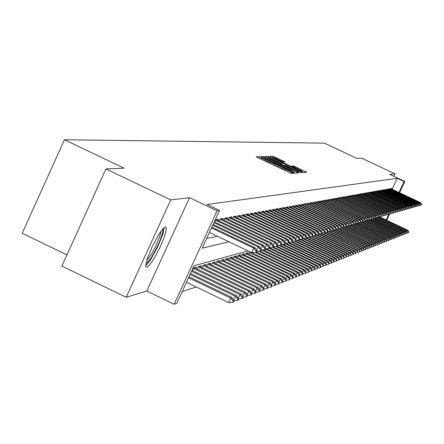 <?xml version="1.0" encoding="UTF-8"?>
<svg xmlns="http://www.w3.org/2000/svg" width="444" height="444" viewBox="0 0 444 444"><rect width="100%" height="100%" fill="white"/><g stroke="black" fill="none" stroke-linecap="round" stroke-linejoin="round"><path stroke-width="0.67" d="M260.922 157.27L259.518 156.699L256.171 156.788L257.642 157.626L290.359 173.071L291.431 173.443L294.428 173.204L281.846 167.971L278.288 166.089L277.683 165.618L278.133 165.468L276.723 164.741L272.455 163.425L265.551 160.267L262.021 158.403L261.427 157.936L261.932 157.82L260.922 157.27M165.357 226.817L162.621 229.021L158.652 234.599L152.042 246.914L147.103 259.268L145.81 264.924L145.882 266.533L146.431 267.221L148.091 266.489L151.554 262.387L155.838 255.472L160.162 247.019L163.736 238.567L165.906 231.651L166.272 227.556L165.357 226.817M285.004 161.932L273.571 156.454L269.758 156.427L270.119 156.704L301.765 171.684L303.69 172.466L306.821 172.222L293.345 165.823L292.052 166.078L302.153 171.162L296.903 169.186L273.454 157.953L273.154 157.537L275.13 158.225L283.322 161.921L285.004 161.932M266.095 157.381L264.119 156.582L260.489 156.671L261.938 157.503L294.283 172.766L295.293 173.132L298.59 172.871L266.095 157.381L265.629 158.391M270.668 157.254L268.72 156.46L265.179 156.549L266.616 157.37L298.951 172.622L284.593 165.634L283.955 165.218L284.915 165.162L300.705 172.433L302.758 172.544L270.668 157.254L270.224 158.208M263.275 157.814L291.786 171.395L293.667 171.9L290.065 169.78L269.591 160.095L265.074 158.186L263.264 157.836M273.948 159.834L268.725 157.709L271.023 159.224L280.525 163.708L282.539 164.025L273.948 159.834M145.782 265.64L150.116 260.5L157.359 247.635L162.931 233.971L164.258 227.395M162.748 228.876L162.954 229.942L162.232 234.055L160.134 240.165L157.021 247.258L151.604 257.154L148.368 261.644L146.082 263.514M146.648 260.795L151.393 254.301L155.461 246.72L159.707 236.463L161 231.085M392.146 189.249L397.23 178.333L404.073 181.552L404.789 181.441L399.528 192.724M105.961 168.936L170.735 199.883L126.218 297.264L61.871 266.067L105.961 168.936L124.07 168.176L64.441 139.721L324.398 143.157L356.776 158.375L361.682 158.169L394.927 173.793L389.799 174.392L404.789 181.441M126.218 297.264L146.809 291.053L189.555 197.691L170.735 199.883M189.555 197.691L217.055 210.811L219.514 210.428L202.17 248.179L228.949 241.764M397.23 178.333L207.076 204.495L219.514 210.428M393.778 176.262L394.927 173.793M217.937 220.446L218.498 219.231L215.679 219.73L214.641 221.983M222.549 219.608L223.104 218.409L220.352 218.898L219.336 221.112M227.062 218.792L227.606 217.61L224.914 218.087L223.915 220.257M231.474 217.987L232.012 216.827L229.382 217.294L228.399 219.425M235.786 217.205L236.319 216.062L233.744 216.517L232.778 218.614M240.01 216.444L240.531 215.312L238.012 215.756L237.068 217.815M244.139 215.695L244.655 214.58L242.191 215.018L241.259 217.038M248.179 214.963L248.69 213.858L246.276 214.291L245.36 216.278M252.137 214.241L252.636 213.159L250.277 213.581L249.378 215.529M256.01 213.542L256.504 212.471L254.196 212.881L253.308 214.802M259.807 212.854L260.295 211.799L258.031 212.199L257.159 214.086M263.525 212.182L264.008 211.139L261.788 211.533L260.933 213.386M267.166 211.522L267.643 210.489L265.468 210.878L264.624 212.704M270.735 210.872L271.206 209.857L269.075 210.234L268.248 212.032M274.237 210.24L274.697 209.235L272.61 209.607L271.795 211.377M277.667 209.618L278.122 208.63L276.074 208.991L275.274 210.734M281.03 209.007L281.479 208.031L279.476 208.386L278.682 210.101M284.327 208.414L284.776 207.448L282.806 207.798L282.023 209.485M287.562 207.825L288.006 206.871L286.075 207.215L285.303 208.874M290.737 207.254L291.175 206.31L289.277 206.643L288.522 208.28M293.856 206.688L294.283 205.755L292.424 206.088L291.68 207.698M296.914 206.133L297.336 205.211L295.51 205.539L294.777 207.126M299.911 205.589L300.333 204.678L298.54 205L297.819 206.565M302.858 205.056L303.274 204.157L301.515 204.468L300.804 206.01M305.755 204.534L306.166 203.646L304.44 203.951L303.735 205.472M308.597 204.018L309.002 203.141L307.309 203.441L306.615 204.939M311.388 203.513L311.793 202.642L310.123 202.941L309.44 204.418M314.13 203.019L314.53 202.159L312.892 202.447L312.215 203.907M316.827 202.531L317.221 201.676L315.612 201.965L314.946 203.402M319.475 202.048L319.869 201.21L318.287 201.487L357.226 219.93L356.532 220.119L318.093 201.909M322.078 201.576L322.466 200.744L320.912 201.021L359.512 219.303L358.83 219.491L320.718 201.443M324.642 201.115L325.019 200.294L323.493 200.566L361.76 218.692L361.094 218.875L323.299 200.982M327.156 200.66L327.533 199.844L326.029 200.111L325.402 201.476M329.631 200.211L330.003 199.406L328.527 199.667L327.905 201.015M332.068 199.772L332.434 198.973L330.98 199.234L368.287 216.911L367.649 217.083L330.791 199.645M334.46 199.339L334.826 198.551L333.394 198.801L332.789 200.116M336.813 198.912L337.179 198.129L335.769 198.379L335.17 199.678M339.133 198.496L339.488 197.719L338.106 197.963L337.512 199.245M341.408 198.079L341.769 197.314L340.404 197.558L339.821 198.818M343.656 197.674L344.006 196.92L342.668 197.153L342.085 198.401M345.865 197.275L346.209 196.526L344.894 196.759L344.322 197.991M348.035 196.881L348.385 196.137L347.086 196.37L346.52 197.586M350.177 196.498L350.521 195.76L349.239 195.987L348.684 197.186M352.286 196.115L352.625 195.388L351.365 195.61L350.816 196.797M354.356 195.743L354.695 195.016L353.457 195.238L352.908 196.409M356.404 195.371L356.737 194.655L355.516 194.872L354.978 196.032M358.413 195.005L358.746 194.294L357.542 194.511L357.009 195.66M360.4 194.65L360.728 193.945L359.54 194.156L359.013 195.288M362.354 194.294L362.676 193.601L361.51 193.806L360.989 194.927M364.274 193.945L364.596 193.257L363.447 193.462L362.931 194.572M366.172 193.606L366.494 192.918L365.356 193.123L364.851 194.217M368.043 193.268L368.359 192.591L367.244 192.785L366.738 193.873M369.885 192.935L370.196 192.263L369.097 192.457L368.598 193.529M371.7 192.607L372.011 191.941L370.929 192.13L370.435 193.19M373.493 192.28L373.798 191.619L372.727 191.814L372.239 192.863M375.258 191.963L375.563 191.309L374.508 191.497L374.026 192.535M376.995 191.647L377.3 190.998L376.257 191.181L375.779 192.213M378.715 191.336L379.015 190.692L377.988 190.876L377.517 191.891M380.403 191.031L380.702 190.393L379.692 190.576L379.226 191.58M382.073 190.731L382.367 190.099L381.374 190.276L380.908 191.27M383.721 190.432L384.016 189.804L383.028 189.982L382.573 190.964M385.348 190.137L385.636 189.516L384.665 189.688L384.21 190.665M386.946 189.849L387.235 189.233L386.28 189.405L385.83 190.371M388.528 189.566L388.816 188.95L387.873 189.122L387.423 190.076M390.087 189.283L390.37 188.672L389.444 188.839L389 189.788M206.599 238.539L217.31 236.197M317.627 202.908L318.287 201.487M320.263 202.42L320.912 201.021M322.855 201.942L323.493 200.566M330.364 200.56L330.98 199.234M390.554 189.499L390.992 188.567L391.913 188.4L391.63 189.005M182.251 291.547L196.265 286.963M192.352 270.507L193.534 267.943L196.492 267.11L195.898 268.409M197.291 269.075L198.446 266.561L201.343 265.751L200.755 267.027M202.114 267.682L203.252 265.212L206.083 264.419L205.5 265.679M206.832 266.317L207.947 263.897L210.711 263.12L210.145 264.358M211.444 264.985L212.537 262.609L215.246 261.849L214.685 263.07M215.956 263.681L217.033 261.35L219.68 260.606L219.125 261.81M220.374 262.404L221.428 260.117L224.02 259.385L223.471 260.573M224.692 261.155L225.73 258.908L228.266 258.197L227.728 259.363M228.921 259.94L229.937 257.725L232.423 257.032L231.89 258.18M233.061 258.741L234.06 256.571L236.497 255.888L235.969 257.026M237.113 257.57L238.101 255.439L240.482 254.767L239.965 255.888M241.086 256.427L242.052 254.329L244.389 253.674L243.878 254.778M244.977 255.306L245.926 253.241L248.213 252.597L247.713 253.691M248.79 254.207L249.722 252.175L250.338 252.003M252.525 253.124L252.791 252.547M266.755 249.029L266.872 248.768M270.141 248.052L270.318 247.669M289.199 242.563L289.349 242.235M64.441 139.721L22.2 233.25L66.939 254.906M248.002 250.882L194.095 265.756L176.834 303.33L174.131 304.279L217.055 210.811M146.809 291.053L174.131 304.279M389.643 213.914L386.696 220.23M398.978 192.468L404.073 181.552M386.152 219.974L388.778 214.335M186.513 282.262L228.654 302.58L230.725 298.096L232.129 297.558L189.027 276.79M233.078 302.12L233.783 301.842L234.127 301.099L233.427 301.376L233.078 302.12L228.654 302.58M188.572 277.783L230.725 298.096L233.427 301.376M232.129 297.558L234.127 301.099M256.466 251.471L256.116 252.225L256.776 252.037L257.126 251.287L256.466 251.471L253.774 248.146L251.698 252.653L209.413 232.417M211.849 227.1L255.106 247.785L253.774 248.146L211.477 227.916M257.126 251.287L255.106 247.785M251.698 252.653L256.116 252.225M233.6 300.161L235.381 296.309L236.752 295.782L190.526 273.521M237.707 300.288L238.389 300.016L238.728 299.284L238.045 299.55L237.707 300.288L233.894 300.682M190.082 274.492L235.381 296.309L238.045 299.55M236.752 295.782L238.728 299.284M238.189 298.324L239.927 294.566L241.27 294.05L191.991 270.335M242.219 298.501L242.89 298.235L243.223 297.508L242.557 297.769L242.219 298.501L238.506 298.884M191.558 271.278L239.927 294.566L242.557 297.769M241.27 294.05L243.223 297.508M242.674 296.531L244.367 292.862L245.676 292.357L194.417 267.693M246.631 296.753L247.619 295.771L246.631 296.753L243.007 297.125M193.356 268.32L244.367 292.862L246.964 296.031M245.676 292.357L247.619 295.771M247.053 294.777L248.707 291.197L249.989 290.703L199.295 266.322M250.943 295.044L251.909 294.078L250.943 295.044L247.408 295.404M198.274 266.938L248.707 291.197L251.271 294.328M249.989 290.703L251.909 294.078M256.593 250.361L258.164 246.947L212.715 225.225M261.466 250.055L260.822 250.238L260.478 250.977L261.122 250.793L261.466 250.055L259.463 246.598L213.081 224.425M260.822 250.238L258.164 246.947L259.463 246.598M257.115 251.304L260.478 250.977M260.917 249.106L262.454 245.782L213.925 222.588M265.706 248.851L265.074 249.029L264.735 249.761L265.368 249.584L265.706 248.851L263.719 245.432L214.28 221.811M265.074 249.029L262.454 245.782L263.719 245.432M261.455 250.077L264.735 249.761M265.146 247.885L266.644 244.638L215.468 220.191M269.847 247.674L269.231 247.852L268.898 248.573L269.514 248.396L269.847 247.674L267.882 244.3L216.228 219.63M269.231 247.852L266.644 244.638L267.882 244.3M265.69 248.884L268.898 248.573M269.269 246.692L270.735 243.523L220.141 219.358M273.893 246.525L273.293 246.698L272.96 247.413L273.56 247.241L273.893 246.525L271.944 243.19L220.873 218.803M273.293 246.698L270.735 243.523L271.944 243.19M269.824 247.713L272.96 247.413M251.332 293.062L252.947 289.566L254.201 289.088L204.062 264.985M255.156 293.373L256.105 292.424L255.156 293.373L251.709 293.728M203.075 265.595L252.947 289.566L255.478 292.668M254.201 289.088L256.105 292.424M273.304 245.521L274.736 242.43L224.703 218.548M277.844 245.404L277.261 245.571L276.934 246.276L277.522 246.109L277.844 245.404L275.918 242.108L225.408 217.998M277.261 245.571L274.736 242.43L275.918 242.108M273.87 246.575L276.934 246.276M255.516 291.392L257.093 287.978L258.319 287.507L208.724 263.681M259.274 291.741L260.206 290.803L259.274 291.741L255.911 292.085M207.77 264.274L257.093 287.978L259.596 291.042M258.319 287.507L260.206 290.803M277.25 244.383L278.649 241.364L229.165 217.754M281.712 244.305L280.813 245.171L281.391 245.005L281.712 244.305L279.803 241.048L229.842 217.21M281.141 244.472L278.649 241.364L279.803 241.048M277.822 245.46L280.813 245.171M259.607 289.754L261.15 286.419L262.349 285.958L213.287 262.398M263.303 290.143L264.219 289.216L263.303 290.143L260.023 290.481M212.365 262.987L261.15 286.419L263.619 289.455M262.349 285.958L264.219 289.216M281.108 243.273L282.473 240.321L233.533 216.977M285.498 243.234L284.615 244.083L285.498 243.234L283.605 240.01L234.177 216.439M284.931 243.395L282.473 240.321L283.605 240.01M320.302 265.595L321.362 263.314L281.685 244.367L284.615 244.083M263.608 288.156L265.118 284.898L266.289 284.449L217.749 261.144M267.244 288.583L268.143 287.668L267.244 288.583L264.041 288.911M216.855 261.727L265.118 284.898L267.56 287.901M266.289 284.449L268.143 287.668M284.876 242.185L286.214 239.299L237.801 216.217M289.194 242.185L288.328 243.023L289.194 242.185L287.318 238.994L238.422 215.684M288.644 242.341L286.214 239.299L287.318 238.994M285.464 243.301L288.328 243.023M267.521 286.596L268.997 283.411L270.146 282.967L222.117 259.923M271.095 287.052L271.978 286.152L271.095 287.052L267.971 287.373M221.251 260.495L268.997 283.411L271.412 286.38M270.146 282.967L271.978 286.152M288.567 241.12L289.871 238.3L241.98 215.473M292.812 241.159L291.963 241.986L292.812 241.159L290.953 238.006L242.574 214.946M292.274 241.308L289.871 238.3L290.953 238.006M289.161 242.258L291.963 241.986M271.351 285.065L272.794 281.951L273.92 281.518L226.39 258.724M274.869 285.559L275.735 284.671L274.869 285.559L271.817 285.869M225.552 259.29L272.794 281.951L275.18 284.893M273.92 281.518L275.735 284.671M292.18 240.082L293.456 237.324L246.065 214.746M296.353 240.149L295.515 240.97L296.353 240.149L294.516 237.035L246.636 214.224M295.826 240.298L293.456 237.324L294.516 237.035M292.779 241.231L295.515 240.97M275.102 283.572L276.512 280.525L277.611 280.103L230.575 257.548M278.56 284.093L279.415 283.217L278.56 284.093L275.58 284.399M229.764 258.108L276.512 280.525L278.865 283.433M277.611 280.103L279.415 283.217M295.71 239.061L296.958 236.369L250.066 214.03M299.822 239.166L299.001 239.976L299.822 239.166L297.996 236.086L250.616 213.52M299.306 239.316L296.958 236.369L297.996 236.086M296.315 240.232L299.001 239.976M278.771 282.107L280.153 279.126L281.23 278.715L234.671 256.399M282.179 282.662L283.017 281.796L282.179 282.662L279.265 282.956M233.888 256.954L280.153 279.126L282.478 282.007M281.23 278.715L283.017 281.796M299.173 238.067L300.394 235.431L253.985 213.336M303.213 238.206L302.408 239.005L303.213 238.206L301.409 235.154L254.512 212.826M302.708 238.345L300.394 235.431L301.409 235.154M299.783 239.255L302.408 239.005M282.367 280.675L283.716 277.761L284.771 277.356L238.678 255.272M285.72 281.257L286.541 280.403L285.72 281.257L282.872 281.546M237.923 255.816L283.716 277.761L286.019 280.614M284.771 277.356L286.541 280.403M302.558 237.096L303.752 234.515L257.825 212.654M306.538 237.263L305.744 238.051L306.538 237.263L304.745 234.243L258.325 212.149M306.044 237.401L303.752 234.515L304.745 234.243M303.174 238.295L305.744 238.051M285.886 279.27L287.207 276.418L288.239 276.024L242.613 254.173M289.188 279.887L289.999 279.043L289.188 279.887L286.402 280.164M241.88 254.712L287.207 276.418L289.482 279.243M288.239 276.024L289.999 279.043M305.872 236.141L307.043 233.616L261.583 211.982M309.795 236.336L309.013 237.118L309.795 236.336L308.019 233.35L262.06 211.483M309.313 236.474L307.043 233.616L308.019 233.35M306.493 237.357L309.013 237.118M289.333 277.9L290.626 275.108L291.641 274.719L246.459 253.091M292.585 278.538L293.384 277.705L292.585 278.538L289.865 278.81M245.754 253.624L290.626 275.108L292.879 277.905M291.641 274.719L293.384 277.705M309.124 235.209L310.267 232.739L265.262 211.327M312.987 235.431L312.215 236.202L312.987 235.431L311.222 232.478L265.723 210.833M312.509 235.564L310.267 232.739L311.222 232.478M309.746 236.436L312.215 236.202M292.713 276.557L293.978 273.82L294.971 273.443L250.233 252.031M295.915 277.217L296.697 276.396L295.915 277.217L293.256 277.483M249.55 252.558L293.978 273.82L296.204 276.59M294.971 273.443L296.697 276.396M312.304 234.293L313.425 231.873L268.87 210.684M316.111 234.543L315.351 235.303L316.111 234.543L314.363 231.618L269.308 210.195M315.645 234.676L313.425 231.873L314.363 231.618M312.937 235.536L315.351 235.303M296.02 275.236L297.264 272.561L298.235 272.189L256.36 252.153M299.178 275.924L299.95 275.114L299.178 275.924L296.575 276.185M254.984 252.331L297.264 272.561L299.467 275.302M298.235 272.189L299.95 275.114M315.423 233.4L316.522 231.03L272.405 210.056M319.175 233.677L318.426 234.426L319.175 233.677L317.443 230.78L272.827 209.568M318.72 233.805L316.522 231.03L317.443 230.78M316.061 234.654L318.426 234.426M299.267 273.948L300.483 271.323L301.437 270.957L259.796 251.043M302.375 274.658L303.135 273.854L302.375 274.658L299.833 274.914M258.369 251.182L300.483 271.323L302.664 274.042M301.437 270.957L303.135 273.854M318.481 232.523L319.558 230.203L275.868 209.435M322.178 232.823L321.445 233.566L322.178 232.823L320.457 229.959L276.273 208.958M321.728 232.95L319.558 230.203L320.457 229.959M319.119 233.788L321.445 233.566M302.447 272.683L303.641 270.113L304.578 269.752L263.087 249.922M305.511 273.415L306.26 272.622L305.511 273.415L303.024 273.665M261.688 250.055L303.641 270.113L305.794 272.805M304.578 269.752L306.26 272.622M321.484 231.663L322.538 229.393L279.27 208.83M325.119 231.984L324.398 232.723L325.119 231.984L323.415 229.148L279.653 208.358M324.681 232.112L322.538 229.393L323.415 229.148M322.122 232.939L324.398 232.723M305.566 271.445L306.737 268.925L307.653 268.576L266.328 248.823M308.591 272.194L309.324 271.412L308.591 272.194L306.155 272.438M265.529 249.228L306.737 268.925L308.869 271.589M307.653 268.576L309.324 271.412M324.42 230.825L325.452 228.593L282.6 208.236M328.011 231.169L327.295 231.896L328.011 231.169L326.318 228.36L282.967 207.764M327.578 231.291L325.452 228.593L326.318 228.36M325.064 232.107L327.295 231.896M308.63 270.23L309.773 267.76L310.672 267.416L269.758 247.863M311.605 270.995L312.332 270.224L311.605 270.995L309.224 271.234M269.347 248.446L309.773 267.76L311.882 270.402M310.672 267.416L312.332 270.224M327.306 229.998L328.316 227.816L285.869 207.653M330.841 230.364L330.142 231.085L330.841 230.364L329.165 227.583L286.219 207.187M330.419 230.48L328.316 227.816L329.165 227.583M327.95 231.291L330.142 231.085M311.633 269.036L312.754 266.616L313.636 266.278L273.598 247.158M314.568 269.824L315.279 269.058L314.568 269.824L312.232 270.057M272.616 247.447L312.754 266.616L314.84 269.231M313.636 266.278L315.279 269.058M330.131 229.187L331.124 227.051L289.077 207.082M333.622 229.576L332.928 230.286L333.622 229.576L331.957 226.823L289.41 206.621M333.205 229.692L331.124 227.051L331.957 226.823M330.78 230.492L332.928 230.286M314.574 267.865L315.678 265.495L316.544 265.162L276.973 246.27M317.471 268.676L318.176 267.915L317.471 268.676L315.19 268.903M275.685 246.398L315.678 265.495L317.743 268.087M316.544 265.162L318.176 267.915M332.906 228.394L333.882 226.296L292.224 206.521M336.347 228.799L335.664 229.504L336.347 228.799L334.698 226.074L292.541 206.066M335.942 228.915L333.882 226.296L334.698 226.074M333.561 229.703L335.664 229.504M317.466 266.722L318.548 264.391L319.397 264.069L279.975 245.249M320.324 267.543L321.012 266.794L320.324 267.543L318.087 267.765M278.699 245.371L318.548 264.391L320.59 266.961M319.397 264.069L321.012 266.794M335.631 227.617L336.585 225.558L295.31 205.972M339.022 228.044L338.35 228.738L339.022 228.044L337.385 225.341L295.615 205.517M338.622 228.155L336.585 225.558L337.385 225.341M336.286 228.932L338.35 228.738L371.045 244.25L372.422 246.498L371.906 247.097L372.422 246.498M323.387 265.856L323.121 266.433L323.804 265.695L323.387 265.856L321.362 263.314L322.2 262.992L282.917 244.25M323.121 266.433L320.929 266.655M322.2 262.992L323.804 265.695M338.3 226.851L339.238 224.836L298.34 205.433M341.647 227.295L340.986 227.983L341.647 227.295L340.026 224.62L298.634 204.984M341.258 227.406L339.238 224.836L340.026 224.62M338.961 228.177L340.986 227.983M323.088 264.491L324.126 262.254L324.947 261.938L285.808 243.268M325.868 265.346L326.54 264.613L325.868 265.346L323.72 265.556M285.27 243.717L324.126 262.254L326.135 264.774M324.947 261.938L326.54 264.613M340.925 226.101L341.847 224.126L301.321 204.9M344.228 226.562L343.578 227.245L344.228 226.562L342.618 223.915L301.593 204.456M343.845 226.673L341.847 224.126L342.618 223.915M341.586 227.433L343.578 227.245M325.824 263.409L326.84 261.211L327.65 260.9L289.05 242.496M328.566 264.274L329.226 263.553L328.566 264.274L326.462 264.485M288.567 242.957L326.84 261.211L328.826 263.708M327.65 260.9L329.226 263.553M343.501 225.369L344.405 223.426L304.24 204.379M346.758 225.846L346.12 226.518L346.758 225.846L345.16 223.221L304.501 203.94M346.381 225.952L344.405 223.426L345.16 223.221M344.161 226.706L346.12 226.518M328.505 262.343L329.509 260.19L330.297 259.884L292.463 241.841M331.213 263.225L331.868 262.509L331.213 263.225L329.154 263.431M291.442 242.036L329.509 260.19L331.474 262.665M330.297 259.884L331.868 262.509M346.031 224.647L346.914 222.738L307.109 203.868M349.245 225.141L348.612 225.807L349.245 225.141L347.663 222.538L307.359 203.43M348.873 225.247L346.914 222.738L347.663 222.538M346.692 225.99L348.612 225.807M331.141 261.3L332.129 259.179L332.906 258.885L295.354 240.987M333.816 262.193L334.46 261.488L333.816 262.193L331.796 262.393M294.189 241.098L332.129 259.179L334.077 261.638M332.906 258.885L334.46 261.488M348.512 223.937L349.384 222.067L309.929 203.363M351.687 224.448L351.065 225.108L351.687 224.448L350.116 221.867L310.162 202.93M351.326 224.547L349.384 222.067L350.116 221.867M349.178 225.286L351.065 225.108M333.733 260.273L334.698 258.197L335.464 257.903L298.035 240.071M336.374 261.183L337.007 260.484L336.374 261.183L334.393 261.377M296.892 240.176L334.698 258.197L336.63 260.634M335.464 257.903L337.007 260.484M350.954 223.243L351.809 221.406L312.698 202.869M354.084 223.765L353.474 224.42L354.084 223.765L352.525 221.212L312.92 202.442M353.729 223.865L351.809 221.406L352.525 221.212M351.62 224.592L353.474 224.42M336.28 259.263L337.229 257.226L337.978 256.937L300.677 239.166M338.883 260.184L339.51 259.496L338.883 260.184L336.946 260.378M299.733 239.36L337.229 257.226L339.138 259.64M337.978 256.937L339.51 259.496M353.352 222.561L354.19 220.757L315.418 202.386M356.443 223.099L355.838 223.743L356.443 223.099L354.895 220.563L315.629 201.959M356.094 223.199L354.19 220.757L354.895 220.563M354.018 223.915L355.838 223.743M338.778 258.275L339.71 256.271L340.448 255.988L303.274 238.284M341.353 259.207L341.969 258.525L341.353 259.207L339.449 259.396M302.952 238.767L339.71 256.271L341.603 258.669M340.448 255.988L341.969 258.525M355.705 221.889L356.532 220.119L358.413 222.538L358.164 223.082L358.413 222.538M358.763 222.438L357.226 219.93M356.371 223.249L358.164 223.082M341.236 257.304L342.152 255.333L342.879 255.056L306.349 237.668M343.778 258.247L344.389 257.57L343.778 258.247L341.913 258.43M305.811 238.028L342.152 255.333L344.028 257.709M342.879 255.056L344.389 257.57M358.019 221.229L358.83 219.491L360.7 221.889L360.45 222.427L360.7 221.889M361.039 221.795L359.512 219.303M358.691 222.594L360.45 222.427M343.65 256.349L344.55 254.412L345.266 254.14L309.318 237.029M346.159 257.304L346.764 256.632L346.159 257.304L344.333 257.481M308.347 237.179L344.55 254.412L346.409 256.771M345.266 254.14L346.764 256.632M360.295 220.585L361.094 218.875L362.942 221.251L362.693 221.784L362.942 221.251M363.275 221.156L361.76 218.692M360.966 221.95L362.693 221.784M346.026 255.405L346.914 253.507L347.613 253.241L311.877 236.236M348.507 256.371L349.101 255.705L348.507 256.371L346.714 256.549M310.828 236.336L346.914 253.507L348.751 255.844M347.613 253.241L349.101 255.705M362.532 219.947L363.314 218.265L325.841 200.527M365.479 220.535L364.901 221.156L365.479 220.535L363.975 218.087L326.024 200.127M365.151 220.629L363.314 218.265L363.975 218.087M363.203 221.317L364.901 221.156M348.362 254.484L349.228 252.619L349.922 252.353L314.296 235.409M350.81 255.461L351.398 254.801L350.81 255.461L349.056 255.633M313.264 235.503L349.228 252.619L351.054 254.934M349.922 252.353L351.398 254.801M364.729 219.319L365.501 217.671L328.338 200.083M367.638 219.919L367.071 220.535L367.638 219.919L366.15 217.493L328.521 199.683M367.316 220.013L365.501 217.671L366.15 217.493M365.401 220.69L367.071 220.535M350.66 253.579L351.515 251.742L352.192 251.482L316.683 234.593M353.08 254.562L353.657 253.907L353.08 254.562L351.354 254.728M315.973 234.837L351.515 251.742L353.319 254.04M352.192 251.482L353.657 253.907M366.894 218.709L367.649 217.083L369.452 219.408L369.208 219.924L369.452 219.408M369.769 219.314L368.287 216.911M367.565 220.08L369.208 219.924M352.913 252.686L353.757 250.882L354.423 250.627L319.103 233.833M355.305 253.674L355.877 253.03L355.305 253.674L353.618 253.84M318.881 234.299L353.757 250.882L355.55 253.163M354.423 250.627L355.877 253.03M369.019 218.104L369.763 216.511L333.205 199.212M371.861 218.72L371.306 219.325L371.861 218.72L370.39 216.339L333.383 198.829M371.55 218.809L369.763 216.511L370.39 216.339M369.691 219.475L371.306 219.325M355.139 251.809L355.96 250.033L356.615 249.783L321.956 233.305M357.503 252.808L358.064 252.17L357.503 252.808L355.844 252.969M321.345 233.577L355.96 250.033L357.736 252.297M356.615 249.783L358.064 252.17M371.112 217.51L371.844 215.939L335.581 198.79M373.92 218.137L373.376 218.737L373.92 218.137L372.461 215.773L335.758 198.413M373.615 218.226L371.844 215.939L372.461 215.773M371.783 218.886L373.376 218.737M357.32 250.943L358.136 249.201L358.78 248.956L324.542 232.684M359.657 251.953L360.217 251.321L359.657 251.953L358.031 252.114M323.621 232.795L358.136 249.201L359.895 251.448M358.78 248.956L360.217 251.321M373.171 216.922L373.887 215.384L337.917 198.374M375.946 217.56L375.408 218.154L375.946 217.56L374.497 215.218L338.089 198.002M375.641 217.649L373.887 215.384L374.497 215.218M373.842 218.304L375.408 218.154M359.474 250.094L360.273 248.379L360.905 248.141L326.817 231.94M361.782 251.11L362.332 250.483L361.782 251.11L360.184 251.265M325.863 232.029L360.273 248.379L362.015 250.61M360.905 248.141L362.332 250.483M375.197 216.35L375.901 214.835L340.215 197.963M377.938 216.999L377.406 217.582L377.938 216.999L376.501 214.668L340.387 197.597M377.639 217.083L375.901 214.835L376.501 214.668M375.868 217.727L377.406 217.582M361.588 249.262L362.371 247.574L362.998 247.336L329.015 231.191M363.869 250.283L364.413 249.661L363.869 250.283L362.304 250.438M328.077 231.28L362.371 247.574L364.102 249.783M362.998 247.336L364.413 249.661M377.189 215.784L377.883 214.297L342.479 197.558M379.898 216.439L379.37 217.022L379.898 216.439L378.471 214.136L342.646 197.197M379.603 216.522L377.883 214.297L378.471 214.136M377.861 217.166L379.37 217.022M363.669 248.44L364.441 246.781L365.057 246.548L331.174 230.453M365.928 249.467L366.461 248.851L365.928 249.467L364.385 249.617M330.669 230.736L364.441 246.781L366.156 248.973M365.057 246.548L366.461 248.851M379.148 215.229L379.831 213.764L344.705 197.158M381.829 215.895L381.307 216.472L381.829 215.895L380.408 213.603L344.871 196.809M381.54 215.973L379.831 213.764L380.408 213.603M379.82 216.611L381.307 216.472M365.717 247.63L366.478 245.998L367.083 245.765L333.505 229.82M367.948 248.668L368.481 248.057L367.948 248.668L366.439 248.812M333.222 230.203L366.478 245.998L368.181 248.174M367.083 245.765L368.481 248.057M381.08 214.68L381.751 213.237L346.897 196.77M383.727 215.351L383.216 215.928L383.727 215.351L382.317 213.081L347.058 196.42M383.444 215.434L381.751 213.237L382.317 213.081M381.751 216.062L383.216 215.928M367.737 246.836L368.481 245.232L369.081 244.999L336.097 229.343M369.941 247.874L370.468 247.269L369.941 247.874L368.459 248.018M335.414 229.526L368.481 245.232L370.168 247.391M369.081 244.999L370.468 247.269M382.978 214.141L383.638 212.726L349.056 196.387M385.597 214.824L385.092 215.39L385.597 214.824L384.199 212.571L349.217 196.043M385.32 214.902L383.638 212.726L384.199 212.571M383.649 215.523L385.092 215.39M369.719 246.054L370.457 244.472L371.045 244.25M337.484 228.821L370.457 244.472L372.128 246.614M371.906 247.097L370.446 247.241M384.848 213.614L385.497 212.215L351.182 196.004M387.44 214.302L386.94 214.863L387.44 214.302L386.052 212.066L351.337 195.671M387.162 214.38L385.497 212.215L386.052 212.066M385.52 214.996L386.94 214.863M371.678 245.282L372.399 243.728L372.977 243.506L340.393 228.038M373.837 246.331L374.348 245.737L373.837 246.331L372.405 246.47M339.527 228.122L372.399 243.728L374.059 245.854M372.977 243.506L374.348 245.737M386.685 213.092L387.329 211.716L353.274 195.632M389.249 213.786L388.755 214.341L389.249 213.786L387.873 211.566L353.424 195.299M388.983 213.864L387.329 211.716L387.873 211.566M387.357 214.474L388.755 214.341M373.604 244.522L374.314 242.99L374.886 242.774L342.396 227.356M375.741 245.576L376.246 244.994L375.741 245.576L374.331 245.715M341.575 227.456L374.314 242.99L375.963 245.105M374.886 242.774L376.246 244.994M388.5 212.576L389.133 211.227L355.333 195.266M391.036 213.281L390.548 213.83L391.036 213.281L389.666 211.078L355.483 194.938M390.77 213.353L389.133 211.227L389.666 211.078M389.172 213.958L390.548 213.83M375.496 243.773L376.201 242.269L376.762 242.052L344.366 226.684M377.611 244.833L378.11 244.256L377.611 244.833L376.229 244.971M344.022 227.001L376.201 242.269L377.833 244.361M376.762 242.052L378.11 244.256M390.287 212.071L390.909 210.739L357.359 194.899M392.796 212.781L392.313 213.325L392.796 212.781L391.436 210.595L357.509 194.577M392.535 212.854L390.909 210.739L391.436 210.595M390.959 213.453L392.313 213.325M377.367 243.04L378.06 241.558L378.61 241.342L346.609 226.168M379.459 244.106L379.953 243.528L379.459 244.106L378.099 244.239M346.27 226.479L378.06 241.558L379.676 243.634M378.61 241.342L379.953 243.528M392.046 211.577L392.657 210.262L359.363 194.544M394.527 212.288L394.05 212.831L394.527 212.288L393.179 210.123L359.507 194.228M394.272 212.36L392.657 210.262L393.179 210.123M392.712 212.954L394.05 212.831M379.204 242.313L379.886 240.853L380.43 240.642L348.945 225.713M381.274 243.384L381.762 242.813L381.274 243.384L379.942 243.512M348.235 225.841L379.886 240.853L381.496 242.918M380.43 240.642L381.762 242.813L383.067 242.674L383.549 242.108L383.067 242.674M393.778 211.083L394.377 209.796L361.327 194.195M396.237 211.805L395.765 212.343L396.237 211.805L394.894 209.651L361.471 193.884M395.981 211.877L394.377 209.796L394.894 209.651M394.444 212.465L395.765 212.343M381.019 241.603L381.69 240.16L382.229 239.954L350.932 225.119M350.127 225.197L381.69 240.16L383.283 242.213M382.229 239.954L383.549 242.108M395.482 210.6L396.076 209.329L363.27 193.845M397.918 211.327L397.452 211.86L397.918 211.327L396.581 209.191L363.414 193.54M397.663 211.4L396.076 209.329L396.581 209.191M396.153 211.982L397.452 211.86M382.806 240.898L383.466 239.483L383.993 239.277L352.786 224.486M384.831 241.974L385.309 241.414L384.831 241.974L383.544 242.097M351.992 224.559L383.466 239.483L385.048 241.514M383.993 239.277L385.309 241.414M397.164 210.129L397.752 208.874L365.179 193.506M399.572 210.856L399.112 211.388L399.572 210.856L398.246 208.741L365.323 193.201M399.328 210.928L397.752 208.874L398.246 208.741M397.835 211.505L399.112 211.388M384.565 240.204L385.214 238.811L385.736 238.611L354.617 223.859M386.574 241.286L387.046 240.726L386.574 241.286L385.309 241.408M353.979 224.004L385.214 238.811L386.785 240.831M385.736 238.611L387.046 240.726M398.823 209.657L399.4 208.425L367.066 193.168M401.204 210.395L400.749 210.917L401.204 210.395L399.889 208.292L367.205 192.868M400.96 210.462L399.4 208.425L399.889 208.292M399.489 211.033L400.749 210.917M386.302 239.521L386.94 238.145L387.457 237.951L356.421 223.243M388.289 240.604L388.75 240.054L388.289 240.604L387.04 240.726M356.216 223.587L386.94 238.145L388.5 240.154M387.457 237.951L388.75 240.054L389.976 239.938L390.437 239.388L389.976 239.938M400.455 209.196L401.026 207.981L368.92 192.835M402.813 209.934L402.364 210.456L402.813 209.934L401.509 207.848L369.058 192.541M402.575 210.006L401.026 207.981L401.509 207.848M401.121 210.573L402.364 210.456M388.012 238.85L388.644 237.496L389.149 237.301L358.586 222.821M358.197 223.071L388.644 237.496L390.187 239.488M389.149 237.301L390.437 239.388L391.641 239.277L392.096 238.733L391.641 239.277M402.064 208.741L402.625 207.542L370.751 192.513M404.401 209.485L403.957 210.001L404.401 209.485L403.102 207.415L370.884 192.219M404.162 209.551L402.625 207.542L403.102 207.415M402.73 210.117L403.957 210.001M389.693 238.184L390.32 236.852L390.814 236.658L360.65 222.372M359.967 222.472L390.32 236.852L391.852 238.828M390.814 236.658L392.096 238.733L393.528 238.528L393.734 238.084L393.284 238.622M403.651 208.292L404.201 207.115L372.555 192.191M405.966 209.041L405.522 209.557L405.966 209.041L404.673 206.987L372.688 191.902M405.733 209.107L404.201 207.115L404.673 206.987M404.318 209.668L405.522 209.557M391.358 237.534L391.969 236.219L392.463 236.03L362.437 221.811M361.699 221.878L391.969 236.219L393.489 238.184M392.463 236.03L393.734 238.084M405.217 207.853L405.761 206.688L374.331 191.869M407.503 208.602L407.07 209.113L407.503 208.602L406.221 206.565L374.464 191.592M407.276 208.669L405.761 206.688L406.221 206.565M405.877 209.224L407.07 209.113M392.996 236.891L393.6 235.592L394.083 235.409L364.141 221.229M394.905 237.984L395.349 237.446L394.905 237.984L393.728 238.095M363.408 221.295L393.6 235.592L395.11 237.546M394.083 235.409L395.349 237.446L396.498 237.351L396.942 236.819L396.498 237.351M406.76 207.415L407.292 206.271L376.085 191.558M409.024 208.175L408.591 208.68L409.024 208.175L407.747 206.149L376.212 191.281M408.796 208.236L407.292 206.271L407.747 206.149M407.42 208.785L408.591 208.68M394.611 236.252L395.682 234.793L365.817 220.651M365.334 220.835L395.204 234.976L396.703 236.913M395.682 234.793L396.942 236.819M408.28 206.987L408.807 205.861L377.816 191.247M410.522 207.748L410.095 208.247L410.522 207.748L409.257 205.733L377.944 190.976M410.3 207.814L408.807 205.861L409.257 205.733M408.941 208.358L410.095 208.247M396.203 235.625L397.263 234.188L367.549 220.119M398.074 236.724L398.512 236.202L398.074 236.724L396.936 236.835M367.382 220.446L396.792 234.365L398.279 236.291M397.263 234.188L398.512 236.202M409.779 206.565L410.3 205.45L379.52 190.942M411.999 207.331L411.577 207.825L411.999 207.331L410.744 205.328L379.642 190.676M411.782 207.392L410.3 205.45L410.744 205.328M410.439 207.931L411.577 207.825M397.774 235.009L398.817 233.588L369.569 219.747M399.628 236.108L400.061 235.586L399.628 236.108L398.501 236.219M369.125 219.935L398.351 233.766L399.828 235.681M398.817 233.588L400.061 235.586M411.255 206.149L411.771 205.05L381.202 190.643M413.458 206.915L413.042 207.409L413.458 206.915L412.21 204.928L381.324 190.376M413.242 206.976L411.771 205.05L412.21 204.928M411.915 207.514L413.042 207.409M399.323 234.399L400.355 233L371.4 219.303M401.16 235.503L401.587 234.987L401.16 235.503L400.05 235.609M370.74 219.38L399.894 233.178L401.359 235.076M400.355 233L401.587 234.987M412.715 205.739L413.22 204.656L382.861 190.348M414.896 206.51L414.48 206.998L414.896 206.51L413.653 204.534L382.983 190.088M414.679 206.565L413.22 204.656L413.653 204.534M413.375 207.098L414.48 206.998M400.849 233.799L401.864 232.417L373.016 218.77M402.669 234.904L403.091 234.393L402.669 234.904L401.576 235.009M372.333 218.831L401.415 232.595L402.869 234.482M401.864 232.417L403.091 234.393M414.152 205.333L414.652 204.262L384.493 190.054M416.317 206.105L415.906 206.588L416.317 206.105L415.079 204.146L384.615 189.799M416.106 206.166L414.652 204.262L415.079 204.146M414.813 206.693L415.906 206.588M402.358 233.211L403.357 231.846L374.581 218.232M404.162 234.315L404.578 233.805L404.162 234.315L403.08 234.415M373.909 218.298L402.913 232.018L404.356 233.894M403.357 231.846L404.578 233.805M403.846 232.623L404.834 231.28L376.129 217.704M405.633 233.727L406.044 233.228L405.633 233.727L404.567 233.833M375.779 217.915L404.395 231.452L405.827 233.311M404.834 231.28L406.044 233.228M405.311 232.046L406.288 230.725L377.816 217.26M407.081 233.156L407.492 232.656L407.081 233.156L406.032 233.255M377.6 217.527L405.855 230.891L407.276 232.739M406.288 230.725L407.492 232.656M415.573 204.928L416.067 203.879L386.108 189.766M417.715 205.705L417.31 206.188L417.715 205.705L416.483 203.763L386.23 189.51M417.504 205.766L416.067 203.879L416.483 203.763M416.228 206.288L417.31 206.188M416.971 204.534L417.46 203.496L387.701 189.483M419.092 205.317L418.692 205.794L419.092 205.317L417.871 203.385L387.817 189.233M418.886 205.372L417.46 203.496L417.871 203.385M417.626 205.894L418.692 205.794M418.353 204.146L418.831 203.124L389.271 189.2M420.457 204.928L420.057 205.406L420.457 204.928L419.241 203.013L389.388 188.955M420.252 204.989L418.831 203.124L419.241 203.013M419.008 205.5L420.057 205.406M406.76 231.479L407.725 230.17L379.676 216.911M408.513 232.589L408.918 232.09L408.513 232.589L407.475 232.689M379.176 217.044L407.292 230.336L408.708 232.173M407.725 230.17L408.918 232.09M419.719 203.763L420.191 202.753L390.825 188.928M421.8 204.545L421.406 205.017L421.8 204.545L420.596 202.642L390.936 188.678M421.6 204.606L420.191 202.753L420.596 202.642M420.368 205.117L421.406 205.017M258.808 158.175L259.485 156.699M291.325 173.426L291.963 172.05M275.03 165.845L275.707 164.363M265.712 161.444L266.128 160.539M268.337 162.682L268.753 161.783M274.703 165.69L275.308 164.385M282.012 169.147L282.428 168.243M284.643 170.391L285.059 169.491M291.003 173.327L291.58 172.078M296.659 173.027L297.114 172.039M263.514 157.803L264.075 156.577M293.079 172.217L293.201 171.956M293.401 172.366L293.606 171.922M267.965 158.003L268.676 156.454M300.932 172.516L301.298 171.723M281.435 164.369L281.568 164.075M282.195 164.73L282.517 164.03M292.835 166.489L293.162 165.784M294.727 167.388L295.11 166.561M304.928 172.372L305.378 171.412M272.466 157.848L273.16 156.338M274.692 158.053L275.125 157.126M283.244 161.894L283.599 161.128M260.85 159.146L261.422 157.903M277.1 166.827L277.678 165.579M293.44 172.389L293.667 171.9M268.32 158.175L268.526 157.725M282.212 164.735L282.539 164.019M272.76 157.986L272.96 157.553M301.97 171.784L302.209 171.267"/></g></svg>

